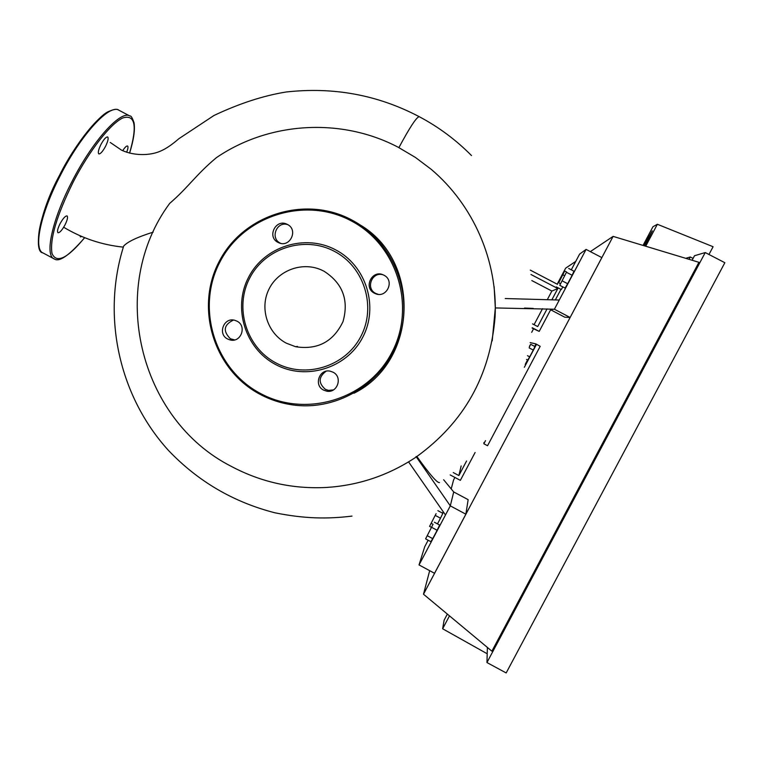 <?xml version="1.0" encoding="UTF-8"?>
<svg xmlns="http://www.w3.org/2000/svg" width="763" height="763" viewBox="0 0 763 763"><rect width="100%" height="100%" fill="white"/><g stroke="black" fill="none" stroke-linecap="round" stroke-linejoin="round"><path stroke-width="1.14" d="M466.575 460.995L458.868 475.559L453.232 472.555M458.868 475.559L461.157 465.926M450.18 474.929L460.356 480.356L475.101 452.497M529.503 346.24L530.657 344.285L529.341 347.06M529.179 347.899L533.28 350.064L534.93 346.536L530.657 344.285M533.28 350.064L529.684 356.855L527.471 355.692M529.684 356.855L527.767 360.06L526.546 359.421M525.202 364.38L527.548 359.945M534.71 346.421L535.998 343.989L540.194 346.316L487.547 445.735L483.856 443.77L485.516 440.632M483.99 442.492L483.856 443.77M524.353 367.28L536.484 344.371M540.194 346.316L535.903 343.913L530.171 342.577M530.161 342.625L535.903 343.913M532.564 323.894L537.705 326.583L547.071 308.891M551.945 299.678L557.839 288.538L530.981 274.508M557.839 288.538L551.868 291.046L547.414 299.468M531.792 280.555L551.868 291.046M542.531 308.681L534.071 324.676M550.638 309.788L539.203 331.39L532.173 328.147M539.203 331.39L532.212 327.728M530.285 270.121L557.505 284.341M398.41 147.364C341.471 117.292 269.244 121.632 216.482 157.598C195.643 174.965 188.48 187.212 169.682 203.397C107.497 287.346 138.217 419.145 231.418 466.441C261.137 482.206 292.839 489.207 326.526 487.452C358.181 485.421 387.394 475.721 414.147 458.363L416.34 456.894C463.971 422.492 490.218 375.825 495.082 316.883C497.848 261.08 473.604 205.218 431.229 169.338L415.415 157.436L398.41 147.364M494.128 286.64L495.321 307.937L492.211 340.908M558.678 282.787L564.696 271.008L558.678 282.787L560.519 283.75M562.836 286.907L561.301 289.53L556.284 286.907M566.623 272.01L564.696 271.008M564.63 275.701L562.903 274.804M566.117 272.887L559.775 285.314L566.117 272.887M566.814 272.477L572.155 275.262L574.005 271.237L568.693 268.471M572.155 275.262L567.672 283.722L562.331 280.937M567.672 283.722L565.087 288.09L559.775 285.314M432.516 525.345L425.592 538.869L432.516 525.345M431.868 527.452L437.142 530.285L439.641 525.049L434.395 522.235M437.142 530.285L432.716 538.64L427.442 535.807M432.716 538.64L430.837 541.682L425.592 538.869M436.093 513.661L429.569 526.375L436.093 513.661M435.52 515.53L440.499 518.201L442.845 513.318L437.886 510.666M433.098 524.372L431.343 523.428M440.499 518.201L437.485 523.895M431.438 527.376L429.569 526.375M571.287 269.816L579.603 254.108L586.079 249.406L559.269 300.04L505.22 298.533M153.182 232.133C137.55 237.035 127.726 241.661 123.701 246.01L123.425 246.888M398.896 147.621C409.788 127.335 416.569 117.016 419.23 116.682L419.23 116.682C438.63 126.973 456.055 139.934 471.505 155.566M559.269 300.04L554.405 309.234L550.247 309.578L564.811 317.208L570.123 317.465L554.405 309.234L495.321 307.937M533.299 308.414L524.515 308.061M416.894 456.512C429.817 474.548 437.361 483.237 439.517 482.578M408.606 461.92L445.487 514.968L450.304 505.869L465.869 514.195L468.148 499.66L453.708 491.954L450.304 505.869L416.073 456.532M453.708 491.954L443.646 479.746M445.487 514.968L419.03 564.935L424.705 546.756L428.148 540.242M442.502 513.127L443.179 511.849M465.869 514.195L434.557 573.29L419.03 564.935M555.388 299.849L560.948 289.349M570.123 317.465L601.845 257.598L586.079 249.406M335.539 249.806C305.057 233.497 264.37 246.401 248.643 277.141C232.467 307.642 245.028 348.51 275.548 364.485C305.82 380.918 346.717 368.329 362.644 337.465C379.02 306.84 366.259 265.648 335.539 249.806M275.968 362.95C246.258 347.394 234.041 307.613 249.787 277.923C265.095 248.004 304.704 235.452 334.366 251.323C364.256 266.745 376.684 306.84 360.737 336.645C345.248 366.688 305.438 378.934 275.968 362.95M278.047 242.405L278.676 242.71C289.892 248.204 298.695 229.806 287.413 224.456L287.117 224.303C275.891 218.323 266.583 236.931 278.047 242.405M280.746 243.368L280.288 243.139C269.806 238.209 276.769 220.879 287.737 224.627M374.452 293.211L375.253 293.583C386.555 298.896 395.196 280.555 383.903 275.205L383.531 275.014C372.21 269.091 362.94 287.708 374.452 293.211M378.152 294.327L375.711 293.421C365.239 288.5 372.039 271.237 383.055 274.804M323.607 390.112L326.698 391.161C337.484 393.489 343.007 376.912 333.011 372.191L330.36 371.228C319.439 368.395 313.412 385.286 323.607 390.112M333.402 389.941L328.443 390.37L325.391 389.34C318.228 383.045 318.429 377.027 326.001 371.276M227.651 339.02L230.111 339.945C240.984 342.969 247.193 325.992 236.969 321.156L234.861 320.326C223.893 316.864 217.264 334.089 227.651 339.02M234.642 339.916L230.397 338.762C222.72 331.085 223.731 324.847 233.44 320.05M286.316 343.178L295.605 346.717C317.551 350.122 333.355 341.748 343.016 321.604C349.044 300.059 342.701 283.254 323.97 271.189L320.851 269.711C301.519 261.404 277.465 270.722 268.633 289.854C259.563 308.872 267.699 333.431 286.316 343.178M100.945 144.465C98.456 149.624 97.74 152.772 98.808 153.916C100.449 154.059 102.681 151.551 105.504 146.41C107.993 141.289 108.708 138.132 107.65 136.958C106.028 136.796 103.787 139.295 100.945 144.465M60.019 223.807C57.616 228.747 56.948 231.723 58.026 232.734C59.772 232.782 62.108 230.149 65.036 224.837C67.43 219.925 68.098 216.95 67.039 215.91C65.303 215.834 62.967 218.466 60.019 223.807M79.972 235.719L80.43 236.883L81.736 236.482M126.658 152.247C128.05 148.737 128.356 146.649 127.564 146C126.515 145.743 124.894 147.307 122.709 150.702M643.772 245.648L652.346 230.855L644.897 245.982M643.037 245.419L652.956 226.735L657.363 224.274L713.09 246.726L708.961 254.489M689.037 259.315L690.286 256.978L693.081 258.428M705.241 252.563L486.947 662.551L506.174 672.947L724.85 262.71L705.241 252.563L694.521 255.729L692.117 260.25M486.947 662.551L487.395 647.434M685.727 258.323L690.286 256.978M590.343 251.618L613.109 236.377L698.927 262.31L491.887 651.182L423.494 594.215L429.683 570.667M449.483 615.865L442.635 628.769L444.123 620.185L447.356 614.091M442.635 628.769L487.204 653.767M557.181 284.17L565.65 268.156L575.75 261.394M645.708 246.23L657.363 224.274M451.21 488.93L453.565 479.975L454.901 477.447M531.697 332.325L533.528 328.863M613.109 236.377L423.494 594.215M293.765 405.058C281.871 403.522 270.636 399.946 260.049 394.318C213.669 369.941 194.651 307.861 219.191 261.499C243.044 214.765 304.904 194.994 351.381 219.763L354.089 221.232C393.956 243.559 413.66 294.613 399.116 338.228C384.867 381.939 338.858 410.961 293.765 405.058C281.881 403.522 270.646 399.936 260.059 394.318C213.678 369.921 194.66 307.851 219.21 261.49C243.063 214.765 304.904 195.004 351.381 219.763L354.089 221.232M260.402 393.431C305.944 418.229 367.632 399.402 391.696 352.84C416.455 306.65 397.141 244.475 350.789 220.65C304.79 196.139 243.569 215.7 219.954 261.957C195.662 307.851 214.498 369.311 260.402 393.431M353.946 393.26C417.943 361.691 421.5 260.755 359.831 224.742M54.392 259C44.34 255.901 51.998 219.878 72.084 181.375C92.8 140.64 120.907 109.729 129.91 116.014L118.79 110.177C109.5 103.749 81.136 134.498 60.439 175.213C40.372 213.697 32.99 249.844 43.31 253.097L54.402 259.01C59.361 262.358 69.452 255.252 84.674 237.694M129.557 153.115C137.454 126.019 135.261 114.278 123.005 117.883C110.826 123.205 89.567 150.225 73.248 181.928C56.748 215.357 49.671 239.201 51.998 253.459C56.462 263.836 67.344 258.571 84.636 237.674M39.171 246.993C36.138 232.944 43.014 208.89 59.81 174.851M42.661 252.763C33.858 252.152 38.15 214.355 59.781 174.822C76.844 141.46 99.839 113.382 111.77 110.387M123.348 247.136C102.099 244.952 82.251 238.342 63.796 227.317M419.097 116.615C377.819 94.927 333.498 86.724 286.144 91.999C263.378 95.671 239.315 103.501 213.974 115.49L178.838 138.732C165.056 150.664 156.873 153.563 146.362 154.431C137.292 154.994 129.033 153.573 121.594 150.187L110.225 142.443M123.701 246.01C101.479 316.073 119.028 396.14 168.499 450.466C198.027 481.415 233.526 502.207 275.014 512.822C304.609 518.754 327.27 519.126 351.991 516.103M278.676 242.71L280.908 243.435M375.253 293.583L376.502 293.793M326.698 391.161L328.443 390.37M230.111 339.945L232.839 339.678M295.605 346.717L297.417 346.431M59.781 174.822C75.117 143.787 99.123 115.518 108.317 111.636C113.868 109.166 117.359 108.68 118.79 110.177M129.596 153.125C133.697 139.944 135.175 129.815 134.04 122.757C132.381 117.845 131.007 115.594 129.91 116.014"/></g></svg>
